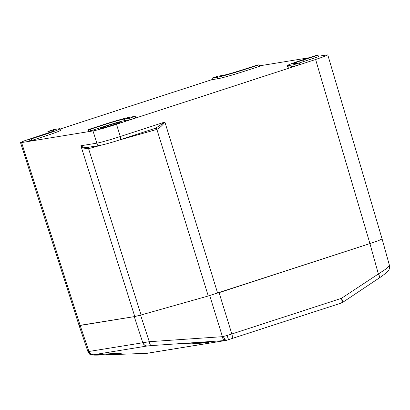 <?xml version="1.0" encoding="UTF-8"?>
<svg xmlns="http://www.w3.org/2000/svg" width="410" height="410" viewBox="0 0 410 410"><rect width="100%" height="100%" fill="white"/><g stroke="black" fill="none" stroke-linecap="round" stroke-linejoin="round"><path stroke-width="0.61" d="M119.735 122.211A10.409 0.492 -17.1 0 0 108.594 125.301A10.409 0.492 -17.1 0 0 100.419 128.32A10.409 0.492 -17.1 0 0 101.004 128.309A10.409 0.492 -17.1 0 0 112.145 125.219A10.409 0.492 -17.1 0 0 120.32 122.2A10.409 0.492 -17.1 0 0 119.735 122.211M379.388 277.888L342.519 302.478A4.802 1.42 -123.7 0 0 341.433 298.331L386.471 268.622L389.495 265.593C389.895 267.602 389.454 269.344 388.173 270.81C387.445 271.979 384.518 274.336 379.388 277.888A4.802 1.42 -123.7 0 0 378.302 273.736L369.928 243.581L378.64 240.567L382.094 238.943L378.64 240.567L369.928 243.581L208.265 295.989L156.897 129.386A1.599 0.707 69.1 0 0 155.723 128.161L164.871 122.021C162.683 125.178 160.028 127.633 156.897 129.386L156.246 129.601A1.599 0.702 74.2 0 0 155.205 128.335M101.07 145.191L88.581 148.692L141.081 314.972L208.265 295.989M141.081 314.972L134.782 316.546L79.084 325.484L80.16 325.458L88.95 351.467L149.281 341.709A4.802 2.014 86.1 0 0 151.454 345.589L147.405 345.958L93.183 354.809C91.907 355.188 95.197 355.239 103.048 354.973A4.802 1.532 87.8 0 1 102.987 354.978L92.24 355.034L89.954 354.26C89.81 354.512 89.144 353.666 87.95 351.713L88.95 351.467A4.802 4.541 80.7 0 0 93.485 354.758M53.566 129.652L47.852 131.513L53.013 130.672A16.041 0.753 162.9 0 1 53.91 130.652A16.041 0.753 162.9 0 1 43.752 134.521L29.371 139.205L31.416 138.867L45.802 134.188A22.396 1.056 -17.1 0 0 59.978 128.781A22.396 1.056 -17.1 0 0 58.727 128.812L53.566 129.652M88.288 129.591L90.338 129.258L104.719 124.573A16.041 0.753 162.9 0 1 124.332 119.033L129.493 118.193L135.208 116.332L130.047 117.173A22.396 1.056 -17.1 0 0 102.674 124.912L88.288 129.591L88.724 131.128L90.789 130.79L105.201 126.106A16.016 0.753 162.9 0 1 124.778 120.571L129.95 119.73L135.71 117.854L135.208 116.332M293.77 64.739L299.484 62.879L294.329 63.719A16.041 0.753 162.9 0 1 293.427 63.745A16.041 0.753 162.9 0 1 303.584 59.87L317.97 55.186L315.92 55.524L301.534 60.203A22.396 1.056 -17.1 0 0 287.359 65.61A22.396 1.056 -17.1 0 0 288.614 65.579L293.77 64.739L294.226 66.276L299.992 64.401L299.484 62.879M259.053 64.8L257.003 65.134L242.617 69.818A16.041 0.753 162.9 0 1 223.004 75.358L217.843 76.198L212.134 78.059L217.29 77.218A22.396 1.056 -17.1 0 0 244.667 69.48L259.053 64.8L259.556 66.323L245.144 71.007A22.422 1.056 -17.1 0 1 217.736 78.756L212.57 79.596L212.134 78.059M29.371 139.205L29.807 140.743L31.872 140.404L46.284 135.715A22.422 1.056 -17.1 0 0 60.475 130.303L59.978 128.781M31.416 138.867L31.872 140.404M47.852 131.513L48.277 133.004M129.493 118.193L129.95 119.73M90.338 129.258L90.789 130.79M299.505 62.93A16.016 0.753 162.9 0 1 304.066 61.397L318.473 56.708L317.97 55.186M287.359 65.61L287.805 67.148A22.422 1.056 -17.1 0 0 289.06 67.117L294.226 66.276M87.673 147.395A1.599 0.697 79.3 0 1 88.581 148.692C85.111 148.809 82.538 147.831 80.857 145.76L96.832 143.157C99.133 142.921 112.053 139.272 120.325 136.515A3.203 1.035 72 0 1 120.273 139.702A3.203 1.035 72 0 1 120.222 139.713M242.51 69.849L232.87 72.816M134.782 316.546L80.857 145.76C82.395 147.057 84.655 147.6 87.622 147.405L100.219 145.35C104.529 144.494 111.212 142.613 120.273 139.702L155.395 128.274M120.325 139.682L155.723 128.161M89.247 148.533A1.599 0.702 74.2 0 0 88.365 147.282M100.219 145.35A3.203 3.029 80.7 0 1 96.832 143.157L92.993 130.923L21.576 142.572L80.16 325.458L134.265 316.628L142.788 342.683A4.802 4.541 80.7 0 0 147.323 345.973M92.993 130.923C95.289 130.672 108.209 127.023 116.486 124.281L120.325 136.515L164.871 122.021L217.628 293.135M140.584 315.111L149.281 341.709L222.435 336.682L227.125 335.482L231.845 333.986L219.068 292.668L369.928 243.581L315.613 59.491L116.486 124.281M315.613 59.491L324.33 56.477L327.78 54.853L318.319 56.242M259.402 65.856L309.063 57.754M21.576 142.572L20.5 142.598L23.944 140.973L48.242 132.891M60.065 129.042L212.523 79.438M103.048 354.973L146.97 353.307L225.372 340.515A4.802 1.563 86.3 0 1 223.629 336.513A4.802 1.666 73.9 0 0 226.458 340.336L226.458 340.336A4.802 1.666 73.9 0 0 226.54 340.305M87.95 351.718L79.079 325.473M207.665 342.724L191.839 343.816C183.993 344.016 181.333 343.949 183.864 343.621L199.69 342.534C207.537 342.329 210.197 342.396 207.665 342.724L208.295 342.54M183.234 343.805L183.864 343.621M96.14 354.681C93.572 355.014 96.268 355.075 104.227 354.87L120.268 353.768C122.836 353.435 120.14 353.369 112.186 353.574L95.499 354.865M120.268 353.768L120.909 353.579M327.78 54.853L382.089 238.933M102.987 354.978L146.908 353.312A4.802 4.802 0 0 0 147.498 353.251A4.802 4.541 80.7 0 1 146.97 353.307A4.802 1.532 87.8 0 1 146.908 353.312A4.802 1.532 87.8 0 1 146.841 353.307M209.72 295.569L222.435 336.682A4.802 2.014 86.1 0 0 224.608 340.566L151.454 345.589M53.013 130.672L53.151 131.144M45.802 134.188L46.284 135.715M104.719 124.573L105.201 126.106M124.332 119.033L124.778 120.571M303.584 59.87L304.066 61.397M288.614 65.579L289.06 67.117M217.29 77.218L217.736 78.756M244.667 69.48L245.144 71.007M156.246 129.601L118.695 140.21M228.724 339.659A4.802 0.302 -106.9 0 1 228.708 339.67A4.802 0.302 -106.9 0 1 227.125 335.482M147.405 345.958A4.802 4.489 -98.7 0 1 142.921 342.663M93.183 354.809A4.802 4.648 -101.3 0 1 88.545 351.544M226.397 340.351A4.802 4.541 80.7 0 1 225.9 340.459A4.802 4.541 80.7 0 1 225.372 340.515L224.608 340.566M231.676 338.727A4.802 1.553 -108 0 0 231.752 338.711A4.802 1.553 -108 0 0 231.845 333.986L341.433 298.331A4.802 1.553 -108 0 1 341.34 303.051A4.802 4.802 0 0 0 342.519 302.478M341.263 303.072A4.802 1.553 -108 0 0 341.34 303.051L226.458 340.336A4.802 4.802 0 0 1 225.9 340.459L147.498 353.251M20.5 142.598L79.084 325.484M389.495 265.593L382.094 238.943"/></g></svg>
